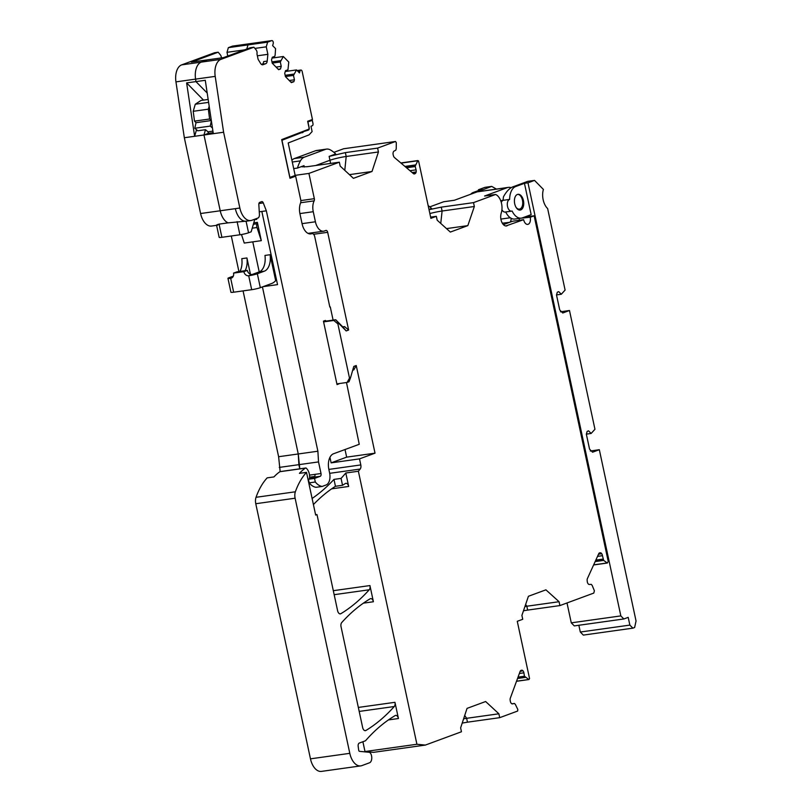 <?xml version="1.0" encoding="UTF-8"?>
<svg xmlns="http://www.w3.org/2000/svg" width="812" height="812" viewBox="0 0 812 812"><rect width="100%" height="100%" fill="white"/><g stroke="black" fill="none" stroke-linecap="round" stroke-linejoin="round"><path stroke-width="1.22" d="M211.333 120.541L196.017 122.693L194.789 128.255L197.773 130.783L205.497 129.697L208.379 132.153M211.384 120.897L210.237 126.093L212.45 127.961M194.789 128.255L210.237 126.093M205.497 129.697L203.964 134.985L208.339 133.371L208.004 131.818L212.927 131.128M208.603 102.363L195.266 104.23L193.215 111.295L208.339 109.184L209.618 118.999L211.161 120.572M193.215 111.295L194.494 121.12L209.618 118.999M209.181 106.26L208.339 109.184M196.037 122.683L194.494 121.12M195.266 104.23L201 100.455L208.166 99.45M233.318 276.141L229.025 277.724A6.364 0.65 -12.1 0 0 227.949 278.333L230.933 292.259A6.364 0.65 -12.1 0 0 233.663 292.208L251.69 289.691A6.364 0.65 -12.1 0 0 260.327 287.681L257.343 273.756L264.326 271.188L259.17 271.908L252.197 274.476A4.77 3.867 69.8 0 1 247.335 270.376L237.043 271.827L233.551 273.106A4.77 3.867 69.8 0 1 231.339 278.13A4.77 3.867 69.8 0 1 230.679 278.293L231.938 277.826M257.343 273.756A6.364 0.65 167.9 0 1 248.705 275.765A4.77 3.867 69.8 0 1 243.844 271.665L247.335 270.376M259.17 271.908A15.905 9.155 82 0 0 264.966 255.435L270.112 254.714L275.674 280.647A23.852 13.743 82 0 1 271.675 283.5L260.327 287.681M245.102 270.69A15.905 9.155 -98 0 0 246.939 257.952L250.441 274.263M243.844 271.665L233.551 273.106M264.326 271.188A15.905 9.155 82 0 0 270.112 254.714M216.55 225.168L219.169 237.348A6.364 0.65 -12.1 0 0 221.889 237.307L239.916 234.78A6.364 0.65 -12.1 0 0 248.553 232.77L251.172 231.806L254.318 220.955A1.594 0.913 82 0 0 254.237 219.413M227.949 278.333A6.364 0.65 -12.1 0 0 230.679 278.293L233.663 292.208M246.939 257.952L241.793 258.673A15.905 9.155 -98 0 1 239.956 271.411M221.351 57.916A3.177 1.827 82 0 0 220.397 54.891L218.164 52.212L214.632 52.709L181.665 64.869A15.905 9.155 82 0 0 175.95 81.87L184.334 137.735L203.974 134.985L220.214 210.775A15.905 9.155 82 0 0 228.081 222.864L219.067 224.122C216.246 224.965 215.799 225.3 217.748 225.127M329.824 307.017L314.751 236.739A3.979 2.294 -98 0 0 312.021 233.602A3.979 2.294 -98 0 0 311.747 233.673A12.718 7.328 -98 0 1 310.854 233.897A12.718 7.328 -98 0 1 302.105 223.868L299.953 213.82A12.718 7.328 -98 0 1 300.531 203.122A3.979 2.294 -98 0 0 300.714 199.782L295.649 176.184L289.975 178.275L281.683 139.603L308.438 129.331A1.594 0.913 -98 0 0 308.976 127.454L307.657 121.272L312.458 119.496L302.196 71.618A1.989 1.147 -98 0 0 300.826 70.045A1.989 1.147 -98 0 0 300.034 70.938L299.466 72.918L296.522 69.933L293.497 75.414L294.441 79.789L293.883 81.707L291.356 82.631L285.438 76.612L284.728 73.334L285.499 70.695L287.966 69.781L288.767 62.047L283.317 56.505L280.302 61.986L281.236 66.361L280.475 69L278.617 69.68L272.233 63.184L271.533 59.905L272.294 57.266L274.771 56.353L275.146 55.033L275.572 48.618L272.629 45.634L273.208 43.655A1.989 1.147 -98 0 0 273.045 41.564A1.989 1.147 -98 0 0 271.868 40.6A1.989 1.147 -98 0 0 271.726 40.63L267.615 42.153L266.265 46.822L267.879 54.323L267.209 61.083A3.979 2.294 -98 0 1 265.727 63.712L262.966 64.727A3.979 2.294 -98 0 1 262.682 64.798A3.979 2.294 -98 0 1 260.662 63.488L258.125 59.367L256.957 53.937A3.177 1.827 -98 0 0 256.125 49.887L253.892 47.208L220.925 59.367A15.905 9.155 -98 0 0 215.21 76.379L223.605 132.234L203.974 134.985L220.225 210.775A15.905 9.155 -98 0 0 228.081 222.864L246.066 221.158M241.468 234.526L244.25 243.062L261.302 240.667L257.018 227.512A3.979 2.294 82 0 1 256.927 223.767L257.374 222.376A2.142 1.238 82 0 0 257.374 222.356L261.302 240.667M256.562 218.55L256.724 219.331L256.156 218.702M352.682 370.272L353.839 369.846L356.235 365.522L375.022 453.167L346.653 457.136L345.019 449.533M342.735 326.86L344.572 326.607L348.622 330.027L327.683 232.313A2.385 1.38 82 0 0 326.038 230.425A2.385 1.38 82 0 0 325.866 230.466L324.465 230.984A11.947 6.882 82 0 1 323.633 231.197A11.947 6.882 82 0 1 315.421 221.777L313.259 211.709A11.947 6.882 82 0 1 314.153 200.858A2.385 1.38 82 0 0 314.335 198.686L308.915 173.423L339.355 162.197L307.109 166.714L301.983 166.805L303.992 165.658L297.436 168.074L293.69 168.591M346.653 457.136L331.123 462.86L329.946 457.339M331.123 462.86L359.503 458.881L360.802 464.931A3.979 2.294 82 0 1 360.173 469.052A276.892 159.507 82 0 1 358.376 471.244L416.911 744.259L425.356 745.081L461.46 731.764L460.627 727.897L467.052 708.379L485.637 701.527L498.883 713.789L499.715 717.666L517.64 711.048L517.812 709.485L515.397 704.471L514.463 703.466L512.494 703.872A2.791 1.604 82 0 1 512.443 703.882A2.791 1.604 82 0 1 511.255 703.293L511.113 703.121A2.791 1.604 82 0 1 510.332 701.274L510.159 700.218A2.791 1.604 82 0 1 510.312 698.178L520.147 671.382L522.979 670.793A2.791 1.604 82 0 0 521.791 670.215A2.791 1.604 82 0 0 521.73 670.225L521.131 670.347A2.791 1.604 82 0 0 520.147 671.382M375.022 453.167L359.503 458.881M518.026 677.137L524.451 676.244L523.892 672.823A2.791 1.604 82 0 0 523.121 670.966M524.451 676.244L528.815 679.492L529.556 678.599L517.274 621.302L522.735 619.282L521.903 615.415L528.419 596.282L545.908 589.837L559.072 601.712L559.904 605.579L527.658 610.096A11.947 1.218 -12.1 0 0 523.476 610.797M598.617 553.977L601.631 553.561A2.791 1.604 82 0 0 600.403 552.81L599.784 552.84A2.791 1.604 82 0 0 599.713 552.85A2.791 1.604 82 0 0 598.738 553.713L587.411 578.56A2.791 1.604 82 0 0 587.157 580.539L587.279 581.605A2.791 1.604 82 0 0 587.959 583.534L588.101 583.726A2.791 1.604 82 0 0 589.329 584.478L591.319 584.376L592.222 585.513L594.394 590.791L593.785 593.085L559.904 605.579M601.631 553.561L601.763 553.754A2.791 1.604 82 0 1 602.453 555.682L603.661 560.402L607.325 563.041L608.229 561.417L534.134 215.809L530.206 217.261A5.978 3.441 82 0 1 527.749 224.386A5.978 3.441 82 0 1 523.638 219.676L505.896 225.959M400.844 162.958L417.875 160.563L418.596 161.05L430.888 218.337L436.348 216.327L437.181 220.204L450.335 232.07L467.834 225.624L474.34 206.502L473.518 202.624L495.614 194.474A11.947 6.882 82 0 1 501.329 212.734A11.947 6.882 82 0 0 500.791 215.2A7.968 4.588 82 0 0 506.475 225.949A7.968 4.588 82 0 0 507.023 225.807M417.875 160.563L415.176 166.227L416.069 169.84A2.791 1.604 82 0 1 416.14 171.951L416.089 172.195A2.791 1.604 82 0 1 415.247 173.535L414.688 173.849A2.791 1.604 82 0 1 414.364 173.951A2.791 1.604 82 0 1 413.43 173.636L394.399 157.487A2.791 1.604 82 0 1 393.465 155.843L393.191 154.828A2.791 1.604 82 0 1 393.12 152.717L393.17 152.473A2.791 1.604 82 0 1 394.003 151.133L395.84 150.139L396.236 148.637L396.307 142.709L395.535 141.481L377.61 148.099L345.364 152.615L329.134 156.381L335.691 153.965A39.829 22.949 82 0 0 330.281 149.875A15.935 9.176 82 0 0 326.536 149.103A15.935 9.176 82 0 0 325.429 149.388L304.378 157.152A15.935 9.176 82 0 0 300.43 160.877A39.829 22.949 82 0 0 297.436 168.074M339.355 162.197L340.177 166.074L353.423 178.335L372.008 171.484L378.443 151.966L377.61 148.099M356.235 365.522L353.799 366.415L350.52 377.742L349.505 378.118L337.873 323.876L338.888 323.501L346.186 330.931L348.622 330.027M346.186 330.931L343.04 327.165L344.572 326.607M350.52 377.742L349.028 381.741L347.11 382.442L349.505 378.118M336.878 383.883L347.11 382.442M337.873 323.876L333.813 320.456L335.742 319.745L343.04 327.165M323.592 321.887L333.813 320.456M323.501 321.461L335.742 319.745L338.888 323.501M312.102 498.477A276.892 159.507 82 0 0 333.965 479.395L341.06 478.4A276.892 159.507 82 0 0 345.8 473L358.376 471.244M362.893 741.732L364.994 751.536L416.911 744.259M331.621 488.844L348.683 486.459L345.8 473M363.4 603.154L373.408 601.753L369.937 585.564A3.979 2.294 82 0 1 369.237 589.776A276.892 159.507 82 0 1 340.878 613.689A3.979 2.294 82 0 1 340.35 613.872A3.979 2.294 82 0 1 337.609 610.736L316.995 514.575L315.594 514.778M388.43 719.929L398.438 718.529L394.957 702.309A3.979 2.294 82 0 1 394.267 706.521A276.892 159.507 82 0 1 365.918 730.475A3.979 2.294 82 0 1 365.39 730.668A3.979 2.294 82 0 1 362.649 727.532L341.05 626.762A3.979 2.294 82 0 1 341.74 622.55A268.315 154.564 82 0 1 370.15 598.799A3.979 2.294 82 0 1 370.668 598.617A3.979 2.294 82 0 1 373.408 601.753M364.994 751.536L373.449 752.348L425.356 745.081M464.718 715.473L466.636 718.305L463.622 718.782M498.883 713.789L466.636 718.305L467.468 722.183L462.211 723.086M499.715 717.666L467.468 722.183M511.936 703.811L514.453 703.466L511.936 703.811M525.628 604.493L526.826 606.229L524.938 606.513M559.072 601.712L526.826 606.229L527.658 610.096M534.134 215.809L524.197 217.2M520.776 218.205L530.206 217.261M519.365 220.275A5.978 3.441 82 0 0 519.152 218.804M503.399 224.619L512.595 221.229L523.638 219.676M511.113 187.673A15.935 9.176 82 0 0 508.403 187.369A15.935 9.176 82 0 0 507.287 187.643L484.571 196.027L495.614 194.474M508.403 187.369L477.141 191.865L454.415 200.249L443.697 201.752L429.802 206.867M428.157 205.619A39.829 22.949 82 0 1 431.598 208.491L428.98 209.455M473.518 202.624L441.271 207.141L429.03 209.679M474.34 206.502L442.104 211.018A11.947 1.218 -12.1 0 0 429.852 213.556M467.834 225.624L446.498 228.608M440.754 223.432L442.104 211.018L441.271 207.141M436.348 216.327L430.624 217.129M333.894 152.341L343.618 148.758L395.535 141.481M406.193 167.485L415.176 166.227M406.518 167.769L415.186 166.551M378.443 151.966L346.196 156.483A11.947 1.218 -12.1 0 0 329.966 160.258L329.134 156.381M372.008 171.484L349.434 174.641M344.785 170.337L346.196 156.483L345.364 152.615M295.132 175.351L308.915 173.423M326.536 149.103L316.548 150.504A15.935 9.176 82 0 0 315.432 150.788L294.38 158.553A15.935 9.176 82 0 0 291.894 160.248M280.566 471.599A1.989 1.147 82 0 0 280.241 471.569A1.989 1.147 82 0 0 279.937 471.691A75.678 43.594 82 0 0 273.938 476.928L267.168 477.872A75.678 43.594 82 0 0 256.034 497.299A7.968 4.588 82 0 0 255.77 503.724L310.468 758.844A15.935 9.176 82 0 0 321.42 771.4L360.761 765.889A15.935 9.176 82 0 0 361.868 765.614L369.501 762.793A5.978 3.441 82 0 0 371.236 754.683A3.979 2.294 82 0 0 369.013 752.267L359.483 751.344A1.198 0.69 82 0 1 358.721 750.268L358.173 746.431A3.187 1.837 82 0 1 359.32 743.051L365.491 740.777A268.315 154.564 82 0 1 395.18 715.565A3.979 2.294 82 0 1 395.698 715.382A3.979 2.294 82 0 1 398.438 718.529M333.965 479.395L335.447 486.286A268.315 154.564 82 0 0 313.412 504.577M308.469 481.506A7.968 4.588 82 0 0 308.773 480.917M309.402 478.897A7.968 4.588 82 0 0 307.383 469.478L306.601 468.473A1.989 1.147 82 0 0 305.718 467.996A1.989 1.147 82 0 0 305.413 468.118A75.678 43.594 82 0 0 299.415 473.355L306.51 472.361A75.678 43.594 82 0 0 295.365 491.788A7.968 4.588 82 0 0 295.111 498.213L349.799 753.333A15.935 9.176 82 0 0 360.761 765.889M341.06 478.4L342.542 485.292L335.447 486.286M348.683 486.459A3.979 2.294 82 0 0 345.942 483.323A3.979 2.294 82 0 0 345.425 483.505A268.315 154.564 82 0 0 342.542 485.292M316.995 514.575L315.665 515.072L306.51 472.361M500.791 200.909L503.196 200.026M502.334 223.198L509.581 222.336A3.979 2.294 82 0 0 511.032 218.235M315.716 165.506L329.966 160.258L330.596 163.425M516.158 207.496A7.491 4.314 82 0 0 519.386 209.131A7.491 4.314 82 0 0 519.913 208.999A7.491 4.314 82 0 0 522.745 202.685A7.491 4.314 82 0 0 519.69 195.073L519.66 195.053A7.947 4.578 -98 0 0 517.67 194.372M520.736 209.922A7.947 4.578 82 0 0 523.537 201.061A7.947 4.578 82 0 0 517.975 194.312A7.947 4.578 82 0 0 517.417 194.454A7.947 4.578 82 0 0 514.615 203.315A7.947 4.578 82 0 0 520.177 210.064A7.947 4.578 82 0 0 520.736 209.922M505.703 211.983A16.098 9.277 82 0 0 514.869 219.037L521.314 218.134A16.098 9.277 82 0 0 522.431 217.849L531.16 214.632L524.451 183.309L515.721 186.527A16.098 9.277 82 0 0 509.621 199.417A5.958 3.431 82 0 0 507.429 206.015A5.958 3.431 82 0 0 511.611 211.15A5.958 3.431 82 0 0 511.946 211.079A5.958 3.431 82 0 0 512.108 211.018A16.098 9.277 82 0 0 521.314 218.134M560.453 311.808L569.486 310.499L562.726 312.996L559.712 309.93L556.504 294.969L557.316 292.168L558.737 291.65L561.295 294.248L565.101 290.067L547.633 208.552A13.52 7.785 82 0 1 543.401 189.429L534.529 180.406L527.77 181.35L512.504 186.983C509.256 188.435 506.252 191.713 503.47 196.798A16.098 9.277 82 0 0 503.186 200.32A5.958 3.431 82 0 0 501.288 202.492M501.917 209.719A5.958 3.431 82 0 0 505.176 212.054L511.611 211.15M524.451 183.309L527.983 182.812L620.835 615.902L571.272 622.845L567.009 602.961M478.593 190.505L478.43 189.754L481.973 189.257L473.244 192.474A16.098 9.277 82 0 0 470.676 194.251M503.186 200.32L509.621 199.417M534.529 180.406L527.983 182.812M590.294 451.015L599.327 449.706L636.05 621.018L634.619 627.514L632.873 628.153L629.868 625.098L628.204 617.364L623.839 618.967L620.835 615.902M599.327 449.706L592.567 452.203L589.553 449.137L586.345 434.176L587.157 431.375L588.578 430.857L591.136 433.456L594.952 429.274L569.486 310.499M496.345 189.054L491.727 186.395L484.977 187.349L478.43 189.754M632.873 628.153L583.321 635.096L580.306 632.03L578.854 625.27M623.839 618.967L574.287 625.91L571.272 622.845M491.727 186.395L475.649 192.424M561.295 294.248L556.514 294.918M629.868 625.098L580.306 632.03M591.136 433.456L586.365 434.126M303.475 131.92L281.957 140.263L289.914 177.392L295.162 175.453L288.199 142.973L309.057 134.863L312.112 131.564L310.976 126.236L312.285 125.748A1.989 1.147 82 0 0 312.955 123.414L312.295 120.318L307.931 121.932L309.169 127.728A1.989 1.147 82 0 1 308.499 130.062L301.983 132.123M243.072 290.899L278.617 456.72L280.16 471.589M231.298 235.987L238.921 271.563M184.334 137.735L200.584 213.526A15.905 9.155 82 0 0 211.516 226.051L216.591 225.34M232.75 46.091A1.989 1.147 82 0 0 232.597 46.101A1.989 1.147 82 0 0 232.465 46.132L228.355 47.654L227.005 52.323L227.796 56.028M223.605 132.234L239.855 208.024A15.905 9.155 -98 0 0 250.786 220.549A15.905 9.155 -98 0 0 251.893 220.275L257.932 218.042A3.979 2.294 -98 0 0 259.424 214.409L258.835 204.553A2.385 1.37 -98 0 1 259.728 202.361L261.647 201.66A2.385 1.37 -98 0 1 261.819 201.609A2.385 1.37 -98 0 1 263.281 202.909L266.346 210.826L317.888 451.218L318.527 461.916L298.887 464.667L299.78 468.828L298.258 453.969L298.887 464.667L279.267 467.407M278.617 456.72L317.888 451.218M218.164 52.212L191.287 62.128L207.385 59.875L201.295 62.118A15.905 9.155 82 0 0 195.58 79.119L195.946 81.606L186.618 82.905L194.636 136.294L196.534 129.727M228.355 47.654L247.985 44.904L246.787 49.024L247.985 44.904L252.096 43.381L247.985 44.904L267.615 42.153M227.005 52.323L244.473 49.877M232.597 46.101L252.227 43.351A1.989 1.147 82 0 0 252.227 43.351A1.989 1.147 82 0 0 252.096 43.381A1.989 1.147 -98 0 1 252.238 43.351A1.989 1.147 -98 0 1 252.38 43.34M308.976 120.785L312.295 120.318M302.744 132.6L299.425 133.066M203.518 100.099L186.618 82.905M175.95 81.87L195.58 79.119L195.956 81.606L207.202 93.045L195.946 81.606L205.284 80.297L213.302 133.675M330.281 306.956L333.103 320.111M339.071 383.568L336.939 384.137M326.059 321.105L325.399 320.435L323.44 321.156L337.031 384.573L339 383.853M318.527 461.916L321.014 473.518A2.385 1.37 -98 0 1 320.202 476.319L314.538 478.41L315.31 481.993L309.189 482.856L308.418 479.263L314.082 477.172A2.385 1.37 -98 0 0 314.904 474.37L321.014 473.518M346.48 382.533L359.249 444.286L333.509 453.776A13.52 7.785 -98 0 0 328.901 469.661L329.591 472.858A10.333 5.958 -98 0 1 326.069 484.997L322.141 486.449A19.874 11.449 -98 0 1 315.31 481.993M267.879 54.323L257.363 55.805M267.209 61.083L263.667 61.58A3.979 2.294 -98 0 1 262.195 64.209L261.515 64.453M253.892 47.208L250.35 47.705L223.473 57.622L207.385 59.875L201.295 62.118A15.905 9.155 -98 0 0 195.58 79.119L215.21 76.379M314.538 478.41L308.418 479.263M322.141 486.449L316.03 487.301A19.874 11.449 -98 0 1 309.189 482.856M295.649 176.184L291.67 176.742M266.265 46.822L254.897 48.416M208.339 133.371L213.16 132.701M285.154 75.313L293.883 74.085M285.418 76.541L293.497 75.414M289.265 80.51L294.441 79.789M290.858 82.124L293.883 81.707M271.959 61.885L280.688 60.667M272.223 63.113L280.302 61.986M276.07 67.081L281.236 66.361M278.252 69.314L280.475 69M253.76 222.864L257.374 222.356M254.308 219.666L256.724 219.331M262.428 286.9L298.248 453.969L262.438 286.9M252.776 241.864L259.211 271.888L252.786 241.864M266.346 210.826L261.84 211.455L277.531 284.626L263.139 286.646M259.272 211.81L261.84 211.455M285.256 71.507L296.522 69.933M272.061 58.078L283.317 56.505M251.69 289.691L248.705 275.765L252.197 274.476M248.553 232.77L246.077 221.209M221.889 237.307L219.067 224.122M239.916 234.78L237.094 221.605M252.217 228.182L257.018 227.512M253.354 224.274L256.927 223.767M253.76 222.884L257.374 222.376M313.574 234.282L327.683 232.313M328.85 469.407L360.802 464.931M329.682 473.325L360.173 469.052M333.316 590.689L369.937 585.564M358.336 707.435L394.957 702.309M520.228 671.179L522.979 670.793M519.386 673.452L523.892 672.823M517.924 677.431L524.562 676.508M517.559 678.426L525.262 677.35M517.528 678.497L525.334 677.401M516.533 681.207L528.815 679.492M599.398 552.952L600.403 552.81M598.515 554.2L601.763 553.754M597.53 556.372L602.453 555.682M595.825 560.107L602.839 559.123M595.683 560.422L602.94 559.407M595.186 561.508L603.6 560.331M595.145 561.599L603.661 560.402M593.663 564.847L607.082 562.97M477.141 191.865L507.287 187.643M401.026 163.11L417.622 160.786M404.934 166.419L415.47 164.948M405.026 166.501L415.429 165.049M409.969 170.693L416.069 169.84M412.12 172.52L416.14 171.951M412.354 172.723L416.089 172.195M413.612 173.768L415.247 173.535M414.018 173.941L414.688 173.849M300.836 200.574L314.335 198.686M300.653 202.746L314.153 200.858M299.902 213.576L313.259 211.709M302.064 223.655L315.421 221.777M334.168 594.688L369.237 589.776M359.198 711.434L394.267 706.521M304.287 167.028L303.992 165.658M292.279 162.024L300.43 160.877M310.468 758.844L349.799 753.333M255.77 503.724L295.111 498.213M256.034 497.299L295.365 491.788M279.937 471.691L305.413 468.118M339.781 613.842L340.878 613.689M294.38 158.553L304.378 157.152M315.432 150.788L325.429 149.388M364.821 730.627L365.918 730.475M500.882 219.088L510.271 217.748M512.504 186.983L515.721 186.527M473.244 192.474L476.461 192.028M200.584 213.526L239.855 208.024M181.665 64.869L220.925 59.367M232.465 46.132L271.726 40.63M305.17 130.529L308.499 130.062M265.727 63.712L262.195 64.209M262.966 64.727L262.398 64.808M250.786 220.549L246.28 221.189A15.905 9.155 -98 0 1 235.348 208.654M263.281 202.909L258.916 203.518M320.202 476.319L314.082 477.172M311.747 233.673L309.94 233.927M309.504 475.121L314.904 474.37M300.034 70.938L297.811 71.243M314.751 476.482L309.585 477.202L314.741 476.502M516.503 681.288L529.018 679.532M593.613 564.959L607.325 563.041M308.042 233.379L323.633 231.197M280.241 471.569L305.718 467.996M517.792 209.354L519.386 209.131M312.021 233.602L309.808 233.917M246.28 221.189L245.194 221.341M271.868 40.6L252.238 43.351M300.826 70.045L297.141 70.563"/></g></svg>
